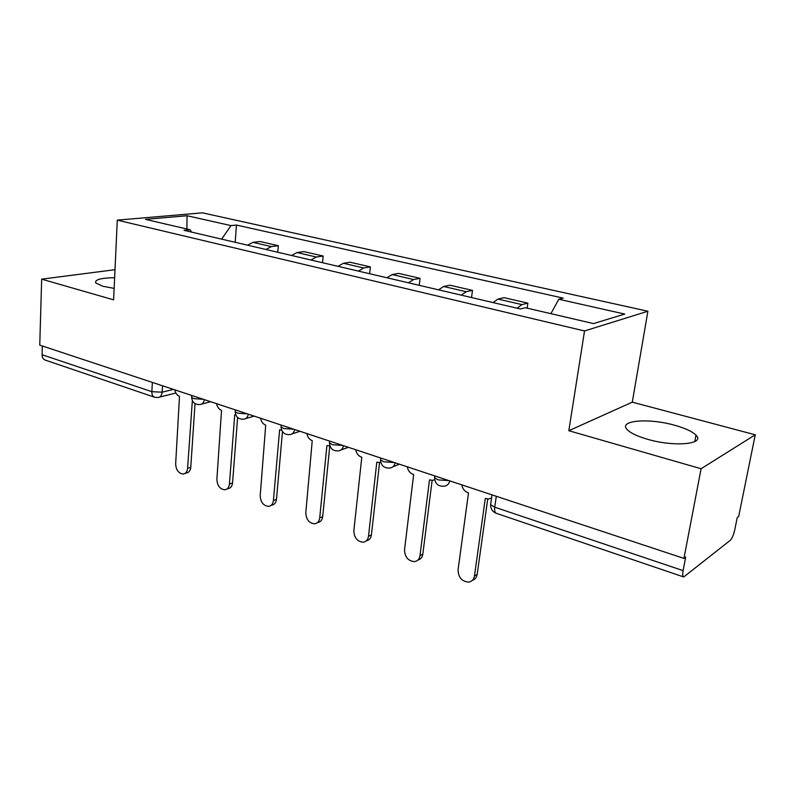 <?xml version="1.0" encoding="UTF-8"?>
<svg xmlns="http://www.w3.org/2000/svg" width="795" height="795" viewBox="0 0 795 795"><rect width="100%" height="100%" fill="white"/><g stroke="black" fill="none" stroke-linecap="round" stroke-linejoin="round"><path stroke-width="1.19" d="M114.629 277.703C100.667 277.962 94.386 279.721 95.778 282.96L102.674 286.21L114.142 288.396M647.607 439.287C674.259 447.158 705.632 444.226 695.993 435.173C692.336 431.486 685.181 428.167 674.538 425.216C648.66 417.842 618.053 420.386 627.156 429.568C630.485 433.066 637.302 436.306 647.607 439.287M701.091 468.742L755.25 434.795L632.283 402.161L647.895 311.233L202.467 212.841L117.282 220.136L584.534 330.959L568.822 430.711L701.091 468.742L683.938 558.408L39.75 345.129L41.668 279.154L113.615 299.844L117.282 220.136M755.25 434.795L738.674 516.511L737.233 517.615L734.699 530.086C733.547 535.075 732.036 538.523 730.158 540.421L683.73 576.961C682.657 576.484 682.438 574.378 683.094 570.631L685.697 557.056L683.938 558.408M154.488 397.202L45.186 360.075C43.159 359.31 42.125 357.521 42.095 354.719L151.845 391.687L162.15 392.183L173.449 389.391M42.354 345.994L42.095 354.719M114.997 269.694L41.668 279.154M517.078 308.202L521.937 304.604L527.88 303.134L504.06 297.648L498.008 299.069L493.069 302.587M527.164 308.152L527.88 303.134M461.239 295.144L466.267 291.715L472.478 290.384L449.95 285.206L443.63 286.478L438.542 289.837M471.544 297.559L472.478 290.384M408.421 282.801L413.589 279.532L420.048 278.329L398.692 273.41L392.154 274.563L386.936 277.773M419.223 285.326L420.048 278.329M358.396 271.105L363.683 267.975L370.341 266.891L350.088 262.231L343.351 263.274L338.014 266.335M369.625 273.728L370.341 266.891M310.944 260.005L316.33 257.024L323.168 256.04L303.919 251.618L297.022 252.552L291.596 255.483M322.541 262.718L323.168 256.04M265.868 249.471L271.343 246.609L278.329 245.725L260.025 241.511L252.979 242.356L247.474 245.168M277.783 252.254L278.329 245.725M550.905 313.677L558.786 299.248L624.761 314.065L593.507 323.585L525.376 307.735L520.447 308.987L184.003 230.331L189.995 229.725L145.445 219.36L187.054 215.733L230.977 225.601L221.636 239.126M558.786 299.248L563.208 298.125L236.453 225.055L230.977 225.601M647.895 311.233L584.534 330.959M632.283 402.161L568.822 430.711M235.191 242.296L236.453 225.055M191.605 232.11L189.995 229.725M186.895 229.01L187.054 215.733M461.796 484.861C462.521 488.736 464.568 491.35 467.947 492.701L468.493 492.88L458.069 569.866C458.347 577.488 461.915 581.562 468.772 582.099C471.922 581.523 473.81 579.495 474.446 576.017L485.278 498.485L488.637 499.022L491.588 497.958M487.733 499.041L477.159 574.437C476.632 577.508 475.042 579.466 472.399 580.32M407.279 466.804C407.984 470.58 409.942 473.104 413.132 474.386L413.648 474.565L404.526 549.762C404.804 557.066 408.143 561.012 414.523 561.608C417.594 561.081 419.412 559.064 420.008 555.576L429.499 479.862L432.51 480.359L434.676 479.743M432.122 480.369L422.831 554.115C422.304 557.355 420.654 559.332 417.882 560.038M355.713 449.741C356.418 453.408 358.287 455.853 361.308 457.075L361.795 457.244L353.845 530.742C354.143 537.758 357.263 541.584 363.216 542.21C366.197 541.723 367.956 539.735 368.502 536.237L376.79 462.253L380.815 462.461M379.553 462.71L371.414 534.876C370.897 538.265 369.208 540.242 366.336 540.809M306.89 433.573C307.585 437.151 309.364 439.516 312.236 440.688L305.807 512.705C306.115 519.463 309.056 523.17 314.621 523.826C317.513 523.378 319.212 521.411 319.709 517.923L326.904 445.588L329.895 445.965M329.786 445.985L322.7 516.651C322.204 520.129 320.504 522.096 317.622 522.544L317.493 522.603M260.581 418.24C261.267 421.728 262.976 424.033 265.709 425.146L260.213 495.593C260.541 502.112 263.314 505.709 268.531 506.385C271.324 505.968 272.953 504.02 273.42 500.542L279.621 429.787L281.659 430.204M282.464 431.645L276.481 499.359C276.014 502.828 274.394 504.775 271.602 505.193L271.055 505.401M216.608 403.681C217.283 407.09 218.923 409.316 221.517 410.379L216.886 479.325C217.224 485.626 219.847 489.114 224.746 489.8C227.45 489.412 229.02 487.494 229.437 484.036L234.734 414.801L235.886 415.119M237.616 417.464L232.557 482.933C232.14 486.381 230.57 488.299 227.867 488.687L226.963 489.014M174.791 389.838C175.466 393.157 177.037 395.334 179.501 396.347L175.655 463.843C176.003 469.934 178.487 473.333 183.108 474.029C185.722 473.671 187.222 471.763 187.6 468.325L192.35 400.64M195.023 403.612L190.77 467.301C190.383 470.729 188.892 472.628 186.278 472.985L185.056 473.383M191.694 396.367L191.625 397.341L193.851 398.633L203.441 399.328M235.27 410.677L235.191 411.77L237.635 413.191L247.444 413.897M281.172 425.742L281.062 426.955L283.755 428.525L293.792 429.24M329.567 441.613L329.438 442.974L332.419 444.713L342.695 445.429M380.686 458.367L380.517 459.868L383.836 461.806L394.35 462.531M434.756 476.066L434.537 477.735L438.234 479.902L449.006 480.627M162.528 385.784L162.15 392.183C161.792 395.473 160.391 397.242 157.947 397.51L154.677 397.271C152.729 396.516 151.785 394.658 151.845 391.687L152.372 382.415M297.022 252.552L316.33 257.024M343.351 263.274L363.683 267.975M392.154 274.563L413.589 279.532M443.63 286.478L466.267 291.715M498.008 299.069L521.937 304.604M252.979 242.356L271.343 246.609M449.761 480.876C448.996 484.036 447.158 485.805 444.246 486.172C438.323 486.649 435.084 483.837 434.537 477.735L434.776 475.917M395.135 462.789C394.419 465.94 392.66 467.679 389.848 468.017C384.164 468.424 381.053 465.701 380.517 459.868L380.726 458.019M343.51 445.697C342.844 448.827 341.154 450.546 338.451 450.854C332.976 451.192 329.975 448.569 329.438 442.974L329.617 441.096M294.637 429.519C294.021 432.629 292.411 434.328 289.807 434.607C284.521 434.885 281.599 432.341 281.062 426.955L281.221 425.077M248.308 414.175C247.732 417.266 246.202 418.945 243.687 419.203C238.57 419.432 235.737 416.958 235.191 411.77L235.33 409.882M204.325 399.617C203.798 402.677 202.327 404.327 199.923 404.566C194.944 404.754 192.181 402.349 191.625 397.341L191.754 395.453M490.893 502.857L490.624 504.746L494.738 507.19L683.094 570.631M496.289 496.279L494.738 507.19C494.331 510.668 494.858 512.705 496.328 513.312L683.62 576.931M474.446 576.017L477.159 574.437M420.008 555.576L422.831 554.115M368.502 536.237L371.414 534.876M319.709 517.923L322.7 516.651M273.42 500.542L276.481 499.359M229.437 484.036L232.557 482.933M187.6 468.325L190.77 467.301M695.993 435.173L694.78 441.613M392.939 466.784L399.398 464.201M341.115 449.9L348.359 447.307M292.103 433.861L300.023 431.297M245.685 418.617L254.171 416.123M201.662 404.108L210.625 401.704M492.026 494.868L490.624 504.746C490.644 508.959 492.552 511.821 496.328 513.312M175.874 393.018L159.477 397.132"/></g></svg>
